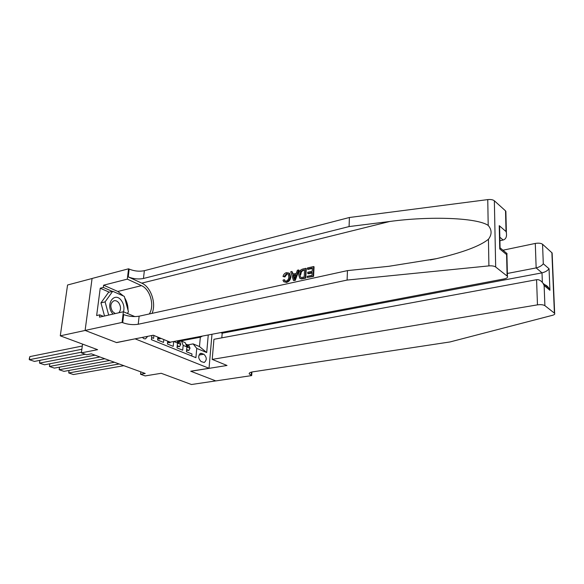<?xml version="1.0" encoding="UTF-8"?>
<svg xmlns="http://www.w3.org/2000/svg" width="584" height="584" viewBox="0 0 584 584"><rect width="100%" height="100%" fill="white"/><g stroke="black" fill="none" stroke-linecap="round" stroke-linejoin="round"><path stroke-width="0.88" d="M142.365 337.399L144.007 338.735L145.504 338.866L147.672 336.34M92.075 278.502L67.561 284.999L60.283 335.829L85.162 330.449L116.625 342.604L135.254 338.808M135.247 338.902L209.036 368.278L190.72 371.22L215.781 380.899L191.457 384.513L161.228 373.293L145.146 375.913L140.54 374.249L145.226 373.475L91.323 353.831L86.6 354.743L81.38 352.853L97.601 349.685L60.283 335.829M151.636 337.574L153.592 338.37L153.906 335.479M157.892 337.114L157.585 339.998L163.505 342.406L163.805 339.545M167.703 341.144L167.411 343.998L173.207 346.349L173.689 341.516M173.798 341.494L177.507 343.027L177.025 347.903L182.697 350.21L183.164 345.363L181.522 341.136L178.5 341.041M203.86 354.218L200.728 353.269C197.932 355.729 198.071 358.496 201.144 361.569L204.232 362.496C207.035 360.065 206.911 357.306 203.86 354.218L198.962 355.065M211.985 334.267L209.036 368.278M151.862 335.508L151.409 339.676L195.903 357.671L196.757 348.407L193.121 343.896L187.749 344.888M208.254 334.975L206.707 352.546L196.757 348.407M191.793 356.006L191.983 353.992L186.435 351.736L186.895 346.903L185.245 342.691L184.617 342.428M193.121 343.896L199.48 346.56L200.327 337.224L199.115 336.705M180.93 340.888L200.327 337.224L202.473 336.07M82.556 344.1L81.38 352.853M140.802 371.862L140.54 374.249M177.507 343.027L177.339 340.83M199.48 346.56L206.707 352.546M186.646 349.524L188.866 350.429L190.034 348.181L188.931 345.472L186.573 344.312M123.852 365.686L73.445 374.541L68.737 372.957L69.08 370.431M179.018 340.947L178.368 340.633M119.165 363.978L68.737 372.957L68.97 370.453M186.573 350.276L188.866 350.429M186.792 345.013L187.975 347.064L188.252 346.502L186.639 344.472M123.487 311.798C124.531 307.812 123.83 304.06 121.384 300.541C114.603 291 104.996 304.373 112.398 313.36L113.026 314.082M118.866 312.761C121.107 309.885 121.07 306.571 118.756 302.826C117.289 301.03 115.676 300.351 113.924 300.775C110.325 303.045 109.887 306.651 112.602 311.593L115.274 313.572M104.521 316.01L100.952 302.877L108.573 292.314L112.697 291.292L124.297 296.38L128.451 311.805L127.341 313.425M108.675 315.068L105.098 301.884L112.697 291.292M100.952 302.877L105.098 301.884M212.211 359.394L537.47 304.863L536.572 279.7L213.934 339.297L212.211 359.394L227.015 365.474L190.851 371.271L215.817 380.914L251.675 375.585L251.923 372.001M502.963 250.207L535.287 243.44C538.543 242.9 540.959 243.17 542.551 244.251L552.128 252.96L554.654 313.374C555.092 314.126 554.355 314.776 552.442 315.316L450.016 341.947L252.777 371.847C250.229 372.271 249.032 372.935 249.193 373.855L251.675 375.585M542.551 244.251L543.295 263.771L549.048 268.749L549.924 290.277L544.127 285.51L544.901 305.658L554.413 313.126L551.887 252.682M220.847 332.588L222.197 333.194L221.811 337.844M507.379 273.458L536.156 267.91L535.287 243.44M552.128 252.96L552.165 253.828M544.901 305.658C543.281 304.695 540.806 304.425 537.47 304.863M222.197 333.194L542.003 272.859L536.156 267.91C539.419 267.1 541.799 265.72 543.295 263.771M549.048 268.749C547.588 270.691 545.244 272.064 542.003 272.859L542.361 282.364M549.924 290.277L548.909 288.168C547.449 286.021 545.719 284.795 543.719 284.496M544.127 285.51L543.098 283.371C541.083 280.597 538.908 279.371 536.572 279.7M307.381 269.063L307.432 267.961L313.623 266.552L313.148 276.137L307.155 277.458L307.213 276.356L312.002 275.298L312.148 272.341L307.688 273.341L307.746 272.239L312.206 271.239L312.367 267.932L307.381 269.063L307.965 269.406L312.345 268.414M307.688 273.341L308.469 273.794L312.119 272.983M307.155 277.458L313.586 276.393L314.068 266.815L313.623 266.552M300.286 278.561L301.432 278.955L305.761 278.123L306.264 268.589L305.819 268.333L305.315 277.867L300.964 278.685L299.782 278.276L298.694 274.684C298.855 271.662 300.227 269.772 302.811 269.02L305.819 268.333M284.116 276.539L282.992 276.488L284.882 276.962L287.116 273.998L286.54 273.67L284.116 276.539L284.882 276.962M290 276.648C289.766 279.553 288.416 281.422 285.941 282.254L286.372 282.488C288.963 281.729 290.438 279.933 290.796 277.093L289.606 273.407L289.029 273.078L290 276.648L290.796 277.093M152.074 313.36C156.475 303.359 150.949 287.021 141.759 283.138L128.217 276.874L129.159 269.085L128.553 268.801L92.082 278.466L85.103 330.427L116.464 342.538L153.285 335.223L170.221 342.173L504.05 278.948C506.861 278.327 507.992 277.451 507.452 276.327L495.677 267.005C494.217 266.041 491.962 265.669 488.903 265.895L347.108 280.072L138.211 324.251C133.072 325.054 127.903 324.529 122.698 322.682L122.078 322.426L85.103 330.427M347.108 280.072L347.451 270.618L388.856 266.297L436.409 258.668C462.55 252.602 479.895 246.141 488.443 239.272C492.035 234.498 491.954 229.877 488.202 225.409C476.756 217.591 429.269 216.065 389.798 221.475L349.079 226.57L143.46 278.48C138.393 279.444 133.313 278.904 128.217 276.874M293.46 280.481L295.227 280.437L299.052 270.231L298.606 269.976L294.774 280.189L293.46 280.481L290.737 271.772L291.964 271.487L292.73 274.173L296.256 273.378L297.358 270.261L298.606 269.976M293.292 274.049L291.964 271.487M499.911 240.718L503.152 240.017L499.838 237.213M349.079 226.57L349.407 217.496L144.357 270.691C139.299 271.677 134.232 271.144 129.159 269.085M122.698 322.682L123.669 314.608C128.852 316.491 134.013 317.017 139.138 316.192L347.451 270.618M507.109 275.984L506.591 254.588L499.751 248.952L499.24 225.658L506.029 231.534L505.532 210.861L494.356 200.779L495.677 267.005M488.202 225.409L487.757 199.604L349.407 217.496M122.078 322.426L123.37 311.747L99.47 317.148L99.769 314.849L103.28 316.287M109.215 292.153L100.222 288.226L96.652 315.564L99.769 314.849M100.222 288.226L103.317 287.438L103.609 285.196L127.305 279.137L128.553 268.801M149.278 313.973C154.826 305.877 150.278 289.27 141.474 285.642L127.305 279.137M123.37 311.747L134.868 316.601M487.757 199.604C490.728 199.305 492.933 199.699 494.356 200.779M505.532 210.861L505.89 212.415M103.609 285.196L117.822 291.467L123.414 295.993M124.684 297.818C126.962 301.621 128.078 305.761 128.035 310.25M127.83 312.703L127.692 313.572M112.303 291.387L103.317 287.438M301.103 277.51L300.512 277.159L301.103 277.51L304.184 277.028L304.578 269.698L300.833 271.21L299.869 274.436L300.512 277.159M506.591 254.588L507.043 253.58L505.43 252.251M499.751 248.952L500.05 247.178M499.24 225.658L499.685 230.446M506.029 231.534L506.386 232.804C506.934 236.776 505.853 239.184 503.152 240.017M285.941 282.254L283.736 281.787L282.963 280.211L284.131 279.67L284.7 280.882L286.058 281.152C287.839 280.473 288.766 279.064 288.839 276.911L288.189 274.057L286.54 273.67M284.131 279.67L284.875 280.086M282.992 276.488C283.561 274.407 284.729 273.115 286.496 272.618L289.029 273.078M294.847 277.363L295.84 274.553L293.022 275.188L294.175 279.24L294.847 277.363M294.774 280.189L295.227 280.437M293.022 275.188L293.803 275.633L295.599 275.225M293.679 277.488L294.424 277.911L293.803 275.633M300.964 278.685L301.432 278.955M305.315 277.867L305.761 278.123M302.848 270.093L304.549 270.18M300.833 271.21L301.49 271.589L303.432 270.428M299.869 274.436L300.658 274.889L301.49 271.589M313.148 276.137L313.586 276.393M177.244 345.677L179.558 346.619L180.755 344.356L179.668 341.625L177.857 340.727M114.427 362.255L63.977 371.358L59.181 369.738L59.546 367.139M109.646 360.511L59.181 369.738L59.451 367.161M177.171 346.436L179.558 346.619M177.397 341.027L178.66 343.209L178.945 342.647L177.653 340.764M104.813 358.751L54.334 368.11L49.436 366.46L49.822 363.781M99.93 356.97L49.436 366.46L49.75 363.796M167.644 341.742L170.053 342.728L170.36 342.151M167.564 342.509L170.053 342.728M94.995 355.174L44.494 364.796L39.5 363.117L39.909 360.35M85.293 354.269L39.5 363.117L39.851 360.364M157.826 337.72L160.33 338.749L160.615 338.231M157.746 338.494L158.994 339.005L160.33 338.749M81.468 352.203L34.456 361.416L29.361 359.707L29.835 356.612L29.2 359.248L29.361 359.707L81.862 349.268M82.3 346.02L29.835 356.612M183.164 345.363L186.895 346.903M199.794 353.758L201.874 353.393M186.887 346.954L190.004 348.239M178.616 340.749L179.069 340.932M187.084 344.691L188.829 345.421M187.362 346.662L188.252 346.502M251.448 372.11L251.215 375.395M389.798 221.475L141.759 283.138M143.46 278.48L144.357 270.691M139.138 316.192L138.211 324.251M488.903 265.895L488.443 239.272M117.822 291.467L141.474 285.642M302.439 278.502L302.884 278.75M177.507 343.078L180.726 344.414M177.784 340.83L179.565 341.574M178.04 342.815L178.945 342.647M181.522 341.136L185.245 342.691M188.931 345.472L187.187 344.75M249.229 373.358L249.193 373.855M543.098 283.371L548.909 288.168M436.409 258.668L430.226 259.982M507.452 276.327L506.905 254.04M500.218 247.944L507.043 253.58M499.612 226.979L500.079 248.39M506.386 232.804L505.861 211.247M285.211 281.159L284.7 280.882M179.668 341.625L177.879 340.881"/></g></svg>
